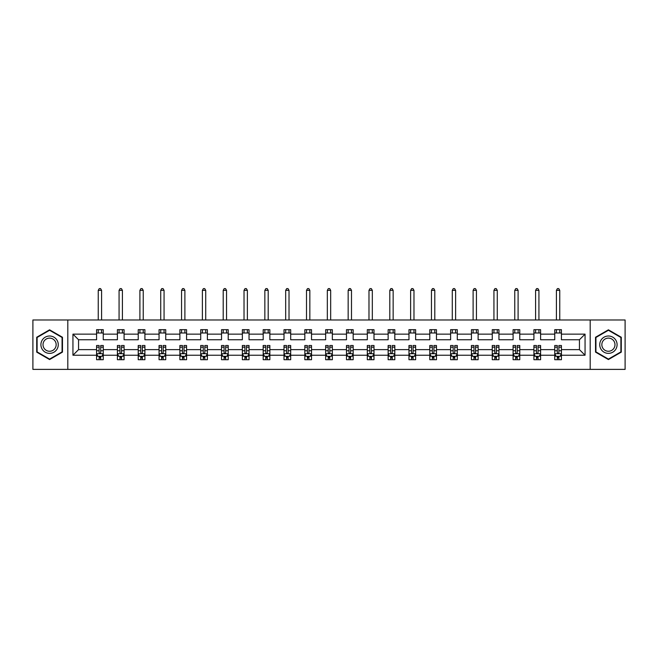 <?xml version="1.0" encoding="UTF-8"?>
<svg xmlns="http://www.w3.org/2000/svg" width="658" height="658" viewBox="0 0 658 658"><rect width="100%" height="100%" fill="white"/><g stroke="black" fill="none" stroke-linecap="round" stroke-linejoin="round"><path stroke-width="0.99" d="M590.193 369.385L625.1 369.385L625.1 319.985L590.193 319.985L590.193 369.385L67.807 369.385L67.807 319.985L32.9 319.985L32.9 369.385L67.807 369.385M561.422 355.23L561.422 349.628L579.443 349.628L585.052 355.23L561.422 355.23L561.422 359.704L558.889 359.704L558.889 356.299M590.193 319.985L67.807 319.985M554.743 355.23L540.596 355.23L540.596 349.628L554.743 349.628L554.743 359.704L561.422 359.704L561.422 356.142L560.164 356.142M540.596 355.23L540.596 359.704L538.055 359.704L538.055 356.299M533.918 355.23L519.771 355.23L519.771 349.628L533.918 349.628L533.918 359.704L540.596 359.704L540.596 356.142L539.338 356.142M519.771 355.23L519.771 359.704L517.229 359.704L517.229 356.299M513.092 355.23L498.945 355.23L498.945 349.628L513.092 349.628L513.092 359.704L519.771 359.704L519.771 356.142L518.512 356.142M498.945 355.23L498.945 359.704L496.403 359.704L496.403 356.299M492.266 355.23L478.119 355.23L478.119 349.628L492.266 349.628L492.266 359.704L498.945 359.704L498.945 356.142L497.687 356.142M478.119 355.23L478.119 359.704L475.578 359.704L475.578 356.299M471.441 355.23L457.294 355.23L457.294 349.628L471.441 349.628L471.441 359.704L478.119 359.704L478.119 356.142L476.861 356.142M457.294 355.23L457.294 359.704L454.752 359.704L454.752 356.299M450.615 355.23L436.468 355.23L436.468 349.628L450.615 349.628L450.615 359.704L457.294 359.704L457.294 356.142L456.035 356.142M436.468 355.23L436.468 359.704L433.926 359.704L433.926 356.299M429.789 355.23L415.642 355.23L415.642 349.628L429.789 349.628L429.789 359.704L436.468 359.704L436.468 356.142L435.209 356.142M415.642 355.23L415.642 359.704L413.101 359.704L413.101 356.299M408.963 355.23L394.816 355.23L394.816 349.628L408.963 349.628L408.963 359.704L415.642 359.704L415.642 356.142L414.384 356.142M394.816 355.23L394.816 359.704L392.275 359.704L392.275 356.299M388.138 355.23L373.991 355.23L373.991 349.628L388.138 349.628L388.138 359.704L394.816 359.704L394.816 356.142L393.558 356.142M373.991 355.23L373.991 359.704L371.449 359.704L371.449 356.299M367.312 355.23L353.165 355.23L353.165 349.628L367.312 349.628L367.312 359.704L373.991 359.704L373.991 356.142L372.732 356.142M353.165 355.23L353.165 359.704L350.624 359.704L350.624 356.299M346.486 355.23L332.339 355.23L332.339 349.628L346.486 349.628L346.486 359.704L353.165 359.704L353.165 356.142L351.907 356.142M332.339 355.23L332.339 359.704L329.798 359.704L329.798 356.299M325.661 355.23L311.514 355.23L311.514 349.628L325.661 349.628L325.661 359.704L332.339 359.704L332.339 356.142L331.081 356.142M311.514 355.23L311.514 359.704L308.972 359.704L308.972 356.299M304.835 355.23L290.688 355.23L290.688 349.628L304.835 349.628L304.835 359.704L311.514 359.704L311.514 356.142L310.255 356.142M290.688 355.23L290.688 359.704L288.146 359.704L288.146 356.299M284.009 355.23L269.862 355.23L269.862 349.628L284.009 349.628L284.009 359.704L290.688 359.704L290.688 356.142L289.43 356.142M269.862 355.23L269.862 359.704L267.321 359.704L267.321 356.299M263.184 355.23L249.037 355.23L249.037 349.628L263.184 349.628L263.184 359.704L269.862 359.704L269.862 356.142L268.604 356.142M249.037 355.23L249.037 359.704L246.495 359.704L246.495 356.299M242.358 355.23L228.211 355.23L228.211 349.628L242.358 349.628L242.358 359.704L249.037 359.704L249.037 356.142L247.778 356.142M228.211 355.23L228.211 359.704L225.669 359.704L225.669 356.299M221.532 355.23L207.385 355.23L207.385 349.628L221.532 349.628L221.532 359.704L228.211 359.704L228.211 356.142L226.952 356.142M207.385 355.23L207.385 359.704L204.844 359.704L204.844 356.299M200.706 355.23L186.559 355.23L186.559 349.628L200.706 349.628L200.706 359.704L207.385 359.704L207.385 356.142L206.127 356.142M186.559 355.23L186.559 359.704L184.018 359.704L184.018 356.299M179.881 355.23L165.734 355.23L165.734 349.628L179.881 349.628L179.881 359.704L186.559 359.704L186.559 356.142L185.301 356.142M165.734 355.23L165.734 359.704L163.192 359.704L163.192 356.299M159.055 355.23L144.908 355.23L144.908 349.628L159.055 349.628L159.055 359.704L165.734 359.704L165.734 356.142L164.475 356.142M144.908 355.23L144.908 359.704L142.367 359.704L142.367 356.299M138.229 355.23L124.082 355.23L124.082 349.628L138.229 349.628L138.229 359.704L144.908 359.704L144.908 356.142L143.65 356.142M124.082 355.23L124.082 359.704L121.541 359.704L121.541 356.299M117.404 355.23L103.257 355.23L103.257 349.628L117.404 349.628L117.404 359.704L124.082 359.704L124.082 356.142L122.824 356.142M103.257 355.23L103.257 359.704L100.715 359.704L100.715 356.299M96.578 355.23L72.948 355.23L72.948 334.141L96.578 334.141L96.578 339.75L78.557 339.75L78.557 349.628L96.578 349.628L96.578 359.704L103.257 359.704L103.257 356.142L101.998 356.142M103.257 334.141L117.404 334.141L117.404 339.75L103.257 339.75L103.257 329.666L96.578 329.666L96.578 334.141M124.082 334.141L138.229 334.141L138.229 339.75L124.082 339.75L124.082 329.666L117.404 329.666L117.404 334.141M144.908 334.141L159.055 334.141L159.055 339.75L144.908 339.75L144.908 329.666L138.229 329.666L138.229 334.141M165.734 334.141L179.881 334.141L179.881 339.75L165.734 339.75L165.734 329.666L159.055 329.666L159.055 334.141M186.559 334.141L200.706 334.141L200.706 339.75L186.559 339.75L186.559 329.666L179.881 329.666L179.881 334.141M207.385 334.141L221.532 334.141L221.532 339.75L207.385 339.75L207.385 329.666L200.706 329.666L200.706 334.141M228.211 334.141L242.358 334.141L242.358 339.75L228.211 339.75L228.211 329.666L221.532 329.666L221.532 334.141M249.037 334.141L263.184 334.141L263.184 339.75L249.037 339.75L249.037 329.666L242.358 329.666L242.358 334.141M269.862 334.141L284.009 334.141L284.009 339.75L269.862 339.75L269.862 329.666L263.184 329.666L263.184 334.141M290.688 334.141L304.835 334.141L304.835 339.75L290.688 339.75L290.688 329.666L284.009 329.666L284.009 334.141M311.514 334.141L325.661 334.141L325.661 339.75L311.514 339.75L311.514 329.666L304.835 329.666L304.835 334.141M332.339 334.141L346.486 334.141L346.486 339.75L332.339 339.75L332.339 329.666L325.661 329.666L325.661 334.141M353.165 334.141L367.312 334.141L367.312 339.75L353.165 339.75L353.165 329.666L346.486 329.666L346.486 334.141M373.991 334.141L388.138 334.141L388.138 339.75L373.991 339.75L373.991 329.666L367.312 329.666L367.312 334.141M394.816 334.141L408.963 334.141L408.963 339.75L394.816 339.75L394.816 329.666L388.138 329.666L388.138 334.141M415.642 334.141L429.789 334.141L429.789 339.75L415.642 339.75L415.642 329.666L408.963 329.666L408.963 334.141M436.468 334.141L450.615 334.141L450.615 339.75L436.468 339.75L436.468 329.666L429.789 329.666L429.789 334.141M457.294 334.141L471.441 334.141L471.441 339.75L457.294 339.75L457.294 329.666L450.615 329.666L450.615 334.141M478.119 334.141L492.266 334.141L492.266 339.75L478.119 339.75L478.119 329.666L471.441 329.666L471.441 334.141M498.945 334.141L513.092 334.141L513.092 339.75L498.945 339.75L498.945 329.666L492.266 329.666L492.266 334.141M519.771 334.141L533.918 334.141L533.918 339.75L519.771 339.75L519.771 329.666L513.092 329.666L513.092 334.141M540.596 334.141L554.743 334.141L554.743 339.75L540.596 339.75L540.596 329.666L533.918 329.666L533.918 334.141M579.443 349.628L579.443 339.75L561.422 339.75L561.422 329.666L554.743 329.666L554.743 334.141M561.422 334.141L585.052 334.141L585.052 355.23M72.948 334.141L78.557 339.75M554.743 333.006L561.422 333.006M533.918 333.006L540.596 333.006M513.092 333.006L519.771 333.006M492.266 333.006L498.945 333.006M471.441 333.006L478.119 333.006M450.615 333.006L457.294 333.006M429.789 333.006L436.468 333.006M408.963 333.006L415.642 333.006M388.138 333.006L394.816 333.006M367.312 333.006L373.991 333.006M346.486 333.006L353.165 333.006M325.661 333.006L332.339 333.006M304.835 333.006L311.514 333.006M284.009 333.006L290.688 333.006M263.184 333.006L269.862 333.006M242.358 333.006L249.037 333.006M221.532 333.006L228.211 333.006M200.706 333.006L207.385 333.006M179.881 333.006L186.559 333.006M159.055 333.006L165.734 333.006M138.229 333.006L144.908 333.006M117.404 333.006L124.082 333.006M96.578 333.006L103.257 333.006M99.111 356.365L100.715 356.365M119.945 356.365L121.541 356.365M140.771 356.365L142.367 356.365M161.597 356.365L163.192 356.365M182.422 356.365L184.018 356.365M203.248 356.365L204.844 356.365M224.074 356.365L225.669 356.365M244.899 356.365L246.495 356.365M265.725 356.365L267.321 356.365M286.551 356.365L288.146 356.365M307.376 356.365L308.972 356.365M328.202 356.365L329.798 356.365M349.028 356.365L350.624 356.365M369.854 356.365L371.449 356.365M390.679 356.365L392.275 356.365M411.505 356.365L413.101 356.365M432.331 356.365L433.926 356.365M453.156 356.365L454.752 356.365M473.982 356.365L475.578 356.365M494.808 356.365L496.403 356.365M515.633 356.365L517.229 356.365M536.459 356.365L538.055 356.365M557.285 356.365L558.889 356.365M78.557 349.628L72.948 355.23M585.052 334.141L579.443 339.75M62.469 337.25L49.589 329.814L36.708 337.25L36.708 352.12L49.589 359.564L62.469 352.12L62.469 337.25M595.531 337.25L595.531 352.12L608.411 359.564L621.292 352.12L621.292 337.25L608.411 329.814L595.531 337.25M99.111 357.968L100.715 357.968M103.257 347.161L103.257 345.491L100.715 345.491L100.715 347.161L103.257 347.161L103.257 349.628M96.578 349.628L96.578 345.491L99.111 345.491L99.111 352.63C99.646 353.659 100.18 353.659 100.715 352.63L100.715 347.161M97.836 356.142L96.578 356.142L96.578 359.704L99.111 359.704L99.111 356.299M96.578 353.634L97.91 356.299L101.916 356.299L103.257 353.634M101.587 333.006L101.587 329.666M101.587 319.985L101.587 290.351L98.248 290.351L98.248 319.985M98.248 333.006L98.248 329.666M98.248 290.351L99.251 288.615L100.584 288.615L101.587 290.351M119.945 357.968L121.541 357.968M124.082 347.161L124.082 345.491L121.541 345.491L121.541 347.161L124.082 347.161L124.082 349.628M117.404 349.628L117.404 345.491L119.945 345.491L119.945 352.63C120.472 353.659 121.006 353.659 121.541 352.63L121.541 347.161M118.662 356.142L117.404 356.142L117.404 359.704L119.945 359.704L119.945 356.299M117.404 353.634L118.736 356.299L122.742 356.299L124.082 353.634M122.413 333.006L122.413 329.666M122.413 319.985L122.413 290.351L119.073 290.351L119.073 319.985M119.073 333.006L119.073 329.666M119.073 290.351L120.077 288.615L121.409 288.615L122.413 290.351M140.771 357.968L142.367 357.968M144.908 347.161L144.908 345.491L142.367 345.491L142.367 347.161L144.908 347.161L144.908 349.628M138.229 349.628L138.229 345.491L140.771 345.491L140.771 352.63C141.297 353.659 141.832 353.659 142.367 352.63L142.367 347.161M139.488 356.142L138.229 356.142L138.229 359.704L140.771 359.704L140.771 356.299M138.229 353.634L139.562 356.299L143.567 356.299L144.908 353.634M143.238 333.006L143.238 329.666M143.238 319.985L143.238 290.351L139.899 290.351L139.899 319.985M139.899 333.006L139.899 329.666M139.899 290.351L140.902 288.615L142.235 288.615L143.238 290.351M42.071 340.351A8.677 8.677 0 0 0 45.246 352.203A8.677 8.677 0 0 0 57.106 349.028A8.677 8.677 0 0 0 53.923 337.167A8.677 8.677 0 0 0 42.071 340.351M43.897 341.403A6.572 6.572 0 0 0 46.299 350.377A6.572 6.572 0 0 0 55.28 347.975A6.572 6.572 0 0 0 52.87 338.993A6.572 6.572 0 0 0 43.897 341.403M62.066 337.48L62.066 351.89L49.589 359.095L37.103 351.89L37.103 337.48L49.589 330.275L62.066 337.48M600.894 340.351A8.677 8.677 0 0 0 604.077 352.203A8.677 8.677 0 0 0 615.929 349.028A8.677 8.677 0 0 0 612.754 337.167A8.677 8.677 0 0 0 600.894 340.351M602.72 341.403A6.572 6.572 0 0 0 605.13 350.377A6.572 6.572 0 0 0 614.103 347.975A6.572 6.572 0 0 0 611.701 338.993A6.572 6.572 0 0 0 602.72 341.403M620.897 337.48L620.897 351.89L608.411 359.095L595.934 351.89L595.934 337.48L608.411 330.275L620.897 337.48M161.597 357.968L163.192 357.968M165.734 347.161L165.734 345.491L163.192 345.491L163.192 347.161L165.734 347.161L165.734 349.628M159.055 349.628L159.055 345.491L161.597 345.491L161.597 352.63C162.123 353.659 162.658 353.659 163.192 352.63L163.192 347.161M160.313 356.142L159.055 356.142L159.055 359.704L161.597 359.704L161.597 356.299M159.055 353.634L160.387 356.299L164.393 356.299L165.734 353.634M164.064 333.006L164.064 329.666M164.064 319.985L164.064 290.351L160.725 290.351L160.725 319.985M160.725 333.006L160.725 329.666M160.725 290.351L161.728 288.615L163.061 288.615L164.064 290.351M182.422 357.968L184.018 357.968M186.559 347.161L186.559 345.491L184.018 345.491L184.018 347.161L186.559 347.161L186.559 349.628M179.881 349.628L179.881 345.491L182.422 345.491L182.422 352.63C182.949 353.659 183.483 353.659 184.018 352.63L184.018 347.161M181.139 356.142L179.881 356.142L179.881 359.704L182.422 359.704L182.422 356.299M179.881 353.634L181.213 356.299L185.219 356.299L186.559 353.634M184.89 333.006L184.89 329.666M184.89 319.985L184.89 290.351L181.55 290.351L181.55 319.985M181.55 333.006L181.55 329.666M181.55 290.351L182.554 288.615L183.886 288.615L184.89 290.351M203.248 357.968L204.844 357.968M207.385 347.161L207.385 345.491L204.844 345.491L204.844 347.161L207.385 347.161L207.385 349.628M200.706 349.628L200.706 345.491L203.248 345.491L203.248 352.63C203.774 353.659 204.309 353.659 204.844 352.63L204.844 347.161M201.965 356.142L200.706 356.142L200.706 359.704L203.248 359.704L203.248 356.299M200.706 353.634L202.039 356.299L206.044 356.299L207.385 353.634M205.715 333.006L205.715 329.666M205.715 319.985L205.715 290.351L202.376 290.351L202.376 319.985M202.376 333.006L202.376 329.666M202.376 290.351L203.38 288.615L204.712 288.615L205.715 290.351M224.074 357.968L225.669 357.968M228.211 347.161L228.211 345.491L225.669 345.491L225.669 347.161L228.211 347.161L228.211 349.628M221.532 349.628L221.532 345.491L224.074 345.491L224.074 352.63C224.6 353.659 225.135 353.659 225.669 352.63L225.669 347.161M222.791 356.142L221.532 356.142L221.532 359.704L224.074 359.704L224.074 356.299M221.532 353.634L222.865 356.299L226.87 356.299L228.211 353.634M226.541 333.006L226.541 329.666M226.541 319.985L226.541 290.351L223.202 290.351L223.202 319.985M223.202 333.006L223.202 329.666M223.202 290.351L224.205 288.615L225.538 288.615L226.541 290.351M244.899 357.968L246.495 357.968M249.037 347.161L249.037 345.491L246.495 345.491L246.495 347.161L249.037 347.161L249.037 349.628M242.358 349.628L242.358 345.491L244.899 345.491L244.899 352.63C245.426 353.659 245.96 353.659 246.495 352.63L246.495 347.161M243.616 356.142L242.358 356.142L242.358 359.704L244.899 359.704L244.899 356.299M242.358 353.634L243.69 356.299L247.696 356.299L249.037 353.634M247.367 333.006L247.367 329.666M247.367 319.985L247.367 290.351L244.028 290.351L244.028 319.985M244.028 333.006L244.028 329.666M244.028 290.351L245.031 288.615L246.363 288.615L247.367 290.351M265.725 357.968L267.321 357.968M269.862 347.161L269.862 345.491L267.321 345.491L267.321 347.161L269.862 347.161L269.862 349.628M263.184 349.628L263.184 345.491L265.725 345.491L265.725 352.63C266.251 353.659 266.786 353.659 267.321 352.63L267.321 347.161M264.442 356.142L263.184 356.142L263.184 359.704L265.725 359.704L265.725 356.299M263.184 353.634L264.524 356.299L268.522 356.299L269.862 353.634M268.193 333.006L268.193 329.666M268.193 319.985L268.193 290.351L264.853 290.351L264.853 319.985M264.853 333.006L264.853 329.666M264.853 290.351L265.857 288.615L267.189 288.615L268.193 290.351M286.551 357.968L288.146 357.968M290.688 347.161L290.688 345.491L288.146 345.491L288.146 347.161L290.688 347.161L290.688 349.628M284.009 349.628L284.009 345.491L286.551 345.491L286.551 352.63C287.077 353.659 287.612 353.659 288.146 352.63L288.146 347.161M285.268 356.142L284.009 356.142L284.009 359.704L286.551 359.704L286.551 356.299M284.009 353.634L285.35 356.299L289.347 356.299L290.688 353.634M289.018 333.006L289.018 329.666M289.018 319.985L289.018 290.351L285.679 290.351L285.679 319.985M285.679 333.006L285.679 329.666M285.679 290.351L286.682 288.615L288.015 288.615L289.018 290.351M307.376 357.968L308.972 357.968M311.514 347.161L311.514 345.491L308.972 345.491L308.972 347.161L311.514 347.161L311.514 349.628M304.835 349.628L304.835 345.491L307.376 345.491L307.376 352.63C307.903 353.659 308.438 353.659 308.972 352.63L308.972 347.161M306.093 356.142L304.835 356.142L304.835 359.704L307.376 359.704L307.376 356.299M304.835 353.634L306.176 356.299L310.173 356.299L311.514 353.634M309.844 333.006L309.844 329.666M309.844 319.985L309.844 290.351L306.505 290.351L306.505 319.985M306.505 333.006L306.505 329.666M306.505 290.351L307.508 288.615L308.841 288.615L309.844 290.351M328.202 357.968L329.798 357.968M332.339 347.161L332.339 345.491L329.798 345.491L329.798 347.161L332.339 347.161L332.339 349.628M325.661 349.628L325.661 345.491L328.202 345.491L328.202 352.63C328.729 353.659 329.263 353.659 329.798 352.63L329.798 347.161M326.919 356.142L325.661 356.142L325.661 359.704L328.202 359.704L328.202 356.299M325.661 353.634L327.001 356.299L330.999 356.299L332.339 353.634M330.67 333.006L330.67 329.666M330.67 319.985L330.67 290.351L327.33 290.351L327.33 319.985M327.33 333.006L327.33 329.666M327.33 290.351L328.334 288.615L329.666 288.615L330.67 290.351M349.028 357.968L350.624 357.968M353.165 347.161L353.165 345.491L350.624 345.491L350.624 347.161L353.165 347.161L353.165 349.628M346.486 349.628L346.486 345.491L349.028 345.491L349.028 352.63C349.554 353.659 350.089 353.659 350.624 352.63L350.624 347.161M347.745 356.142L346.486 356.142L346.486 359.704L349.028 359.704L349.028 356.299M346.486 353.634L347.827 356.299L351.824 356.299L353.165 353.634M351.495 333.006L351.495 329.666M351.495 319.985L351.495 290.351L348.156 290.351L348.156 319.985M348.156 333.006L348.156 329.666M348.156 290.351L349.159 288.615L350.492 288.615L351.495 290.351M369.854 357.968L371.449 357.968M373.991 347.161L373.991 345.491L371.449 345.491L371.449 347.161L373.991 347.161L373.991 349.628M367.312 349.628L367.312 345.491L369.854 345.491L369.854 352.63C370.38 353.659 370.915 353.659 371.449 352.63L371.449 347.161M368.57 356.142L367.312 356.142L367.312 359.704L369.854 359.704L369.854 356.299M367.312 353.634L368.653 356.299L372.65 356.299L373.991 353.634M372.321 333.006L372.321 329.666M372.321 319.985L372.321 290.351L368.982 290.351L368.982 319.985M368.982 333.006L368.982 329.666M368.982 290.351L369.985 288.615L371.318 288.615L372.321 290.351M390.679 357.968L392.275 357.968M394.816 347.161L394.816 345.491L392.275 345.491L392.275 347.161L394.816 347.161L394.816 349.628M388.138 349.628L388.138 345.491L390.679 345.491L390.679 352.63C391.206 353.659 391.74 353.659 392.275 352.63L392.275 347.161M389.396 356.142L388.138 356.142L388.138 359.704L390.679 359.704L390.679 356.299M388.138 353.634L389.478 356.299L393.476 356.299L394.816 353.634M393.147 333.006L393.147 329.666M393.147 319.985L393.147 290.351L389.807 290.351L389.807 319.985M389.807 333.006L389.807 329.666M389.807 290.351L390.811 288.615L392.143 288.615L393.147 290.351M411.505 357.968L413.101 357.968M415.642 347.161L415.642 345.491L413.101 345.491L413.101 347.161L415.642 347.161L415.642 349.628M408.963 349.628L408.963 345.491L411.505 345.491L411.505 352.63C412.031 353.659 412.566 353.659 413.101 352.63L413.101 347.161M410.222 356.142L408.963 356.142L408.963 359.704L411.505 359.704L411.505 356.299M408.963 353.634L410.304 356.299L414.31 356.299L415.642 353.634M413.972 333.006L413.972 329.666M413.972 319.985L413.972 290.351L410.633 290.351L410.633 319.985M410.633 333.006L410.633 329.666M410.633 290.351L411.637 288.615L412.969 288.615L413.972 290.351M432.331 357.968L433.926 357.968M436.468 347.161L436.468 345.491L433.926 345.491L433.926 347.161L436.468 347.161L436.468 349.628M429.789 349.628L429.789 345.491L432.331 345.491L432.331 352.63C432.865 353.659 433.392 353.659 433.926 352.63L433.926 347.161M431.048 356.142L429.789 356.142L429.789 359.704L432.331 359.704L432.331 356.299M429.789 353.634L431.13 356.299L435.135 356.299L436.468 353.634M434.798 333.006L434.798 329.666M434.798 319.985L434.798 290.351L431.459 290.351L431.459 319.985M431.459 333.006L431.459 329.666M431.459 290.351L432.462 288.615L433.795 288.615L434.798 290.351M453.156 357.968L454.752 357.968M457.294 347.161L457.294 345.491L454.752 345.491L454.752 347.161L457.294 347.161L457.294 349.628M450.615 349.628L450.615 345.491L453.156 345.491L453.156 352.63C453.691 353.659 454.217 353.659 454.752 352.63L454.752 347.161M451.873 356.142L450.615 356.142L450.615 359.704L453.156 359.704L453.156 356.299M450.615 353.634L451.956 356.299L455.961 356.299L457.294 353.634M455.624 333.006L455.624 329.666M455.624 319.985L455.624 290.351L452.285 290.351L452.285 319.985M452.285 333.006L452.285 329.666M452.285 290.351L453.288 288.615L454.62 288.615L455.624 290.351M473.982 357.968L475.578 357.968M478.119 347.161L478.119 345.491L475.578 345.491L475.578 347.161L478.119 347.161L478.119 349.628M471.441 349.628L471.441 345.491L473.982 345.491L473.982 352.63C474.517 353.659 475.043 353.659 475.578 352.63L475.578 347.161M472.699 356.142L471.441 356.142L471.441 359.704L473.982 359.704L473.982 356.299M471.441 353.634L472.781 356.299L476.787 356.299L478.119 353.634M476.45 333.006L476.45 329.666M476.45 319.985L476.45 290.351L473.11 290.351L473.11 319.985M473.11 333.006L473.11 329.666M473.11 290.351L474.114 288.615L475.446 288.615L476.45 290.351M494.808 357.968L496.403 357.968M498.945 347.161L498.945 345.491L496.403 345.491L496.403 347.161L498.945 347.161L498.945 349.628M492.266 349.628L492.266 345.491L494.808 345.491L494.808 352.63C495.342 353.659 495.869 353.659 496.403 352.63L496.403 347.161M493.525 356.142L492.266 356.142L492.266 359.704L494.808 359.704L494.808 356.299M492.266 353.634L493.607 356.299L497.613 356.299L498.945 353.634M497.275 333.006L497.275 329.666M497.275 319.985L497.275 290.351L493.936 290.351L493.936 319.985M493.936 333.006L493.936 329.666M493.936 290.351L494.939 288.615L496.272 288.615L497.275 290.351M515.633 357.968L517.229 357.968M519.771 347.161L519.771 345.491L517.229 345.491L517.229 347.161L519.771 347.161L519.771 349.628M513.092 349.628L513.092 345.491L515.633 345.491L515.633 352.63C516.168 353.659 516.695 353.659 517.229 352.63L517.229 347.161M514.35 356.142L513.092 356.142L513.092 359.704L515.633 359.704L515.633 356.299M513.092 353.634L514.433 356.299L518.438 356.299L519.771 353.634M518.101 333.006L518.101 329.666M518.101 319.985L518.101 290.351L514.762 290.351L514.762 319.985M514.762 333.006L514.762 329.666M514.762 290.351L515.765 288.615L517.098 288.615L518.101 290.351M536.459 357.968L538.055 357.968M540.596 347.161L540.596 345.491L538.055 345.491L538.055 347.161L540.596 347.161L540.596 349.628M533.918 349.628L533.918 345.491L536.459 345.491L536.459 352.63C536.994 353.659 537.52 353.659 538.055 352.63L538.055 347.161M535.176 356.142L533.918 356.142L533.918 359.704L536.459 359.704L536.459 356.299M533.918 353.634L535.258 356.299L539.264 356.299L540.596 353.634M538.927 333.006L538.927 329.666M538.927 319.985L538.927 290.351L535.587 290.351L535.587 319.985M535.587 333.006L535.587 329.666M535.587 290.351L536.591 288.615L537.923 288.615L538.927 290.351M557.285 357.968L558.889 357.968M561.422 347.161L561.422 345.491L558.889 345.491L558.889 347.161L561.422 347.161L561.422 349.628M554.743 349.628L554.743 345.491L557.285 345.491L557.285 352.63C557.82 353.659 558.346 353.659 558.889 352.63L558.889 347.161M556.002 356.142L554.743 356.142L554.743 359.704L557.285 359.704L557.285 356.299M554.743 353.634L556.084 356.299L560.09 356.299L561.422 353.634M559.752 333.006L559.752 329.666M559.752 319.985L559.752 290.351L556.413 290.351L556.413 319.985M556.413 333.006L556.413 329.666M556.413 290.351L557.416 288.615L558.749 288.615L559.752 290.351M96.611 353.7L103.224 353.7M96.578 347.161L99.111 347.161M100.715 350.739L103.257 350.739M96.578 350.739L99.111 350.739M99.111 357.121L100.715 357.121M117.437 353.7L124.049 353.7M117.404 347.161L119.945 347.161M121.541 350.739L124.082 350.739M117.404 350.739L119.945 350.739M119.945 357.121L121.541 357.121M138.262 353.7L144.875 353.7M138.229 347.161L140.771 347.161M142.367 350.739L144.908 350.739M138.229 350.739L140.771 350.739M140.771 357.121L142.367 357.121M159.088 353.7L165.701 353.7M159.055 347.161L161.597 347.161M163.192 350.739L165.734 350.739M159.055 350.739L161.597 350.739M161.597 357.121L163.192 357.121M179.914 353.7L186.527 353.7M179.881 347.161L182.422 347.161M184.018 350.739L186.559 350.739M179.881 350.739L182.422 350.739M182.422 357.121L184.018 357.121M200.739 353.7L207.352 353.7M200.706 347.161L203.248 347.161M204.844 350.739L207.385 350.739M200.706 350.739L203.248 350.739M203.248 357.121L204.844 357.121M221.565 353.7L228.178 353.7M221.532 347.161L224.074 347.161M225.669 350.739L228.211 350.739M221.532 350.739L224.074 350.739M224.074 357.121L225.669 357.121M242.391 353.7L249.004 353.7M242.358 347.161L244.899 347.161M246.495 350.739L249.037 350.739M242.358 350.739L244.899 350.739M244.899 357.121L246.495 357.121M263.216 353.7L269.829 353.7M263.184 347.161L265.725 347.161M267.321 350.739L269.862 350.739M263.184 350.739L265.725 350.739M265.725 357.121L267.321 357.121M284.042 353.7L290.655 353.7M284.009 347.161L286.551 347.161M288.146 350.739L290.688 350.739M284.009 350.739L286.551 350.739M286.551 357.121L288.146 357.121M304.868 353.7L311.481 353.7M304.835 347.161L307.376 347.161M308.972 350.739L311.514 350.739M304.835 350.739L307.376 350.739M307.376 357.121L308.972 357.121M325.694 353.7L332.306 353.7M325.661 347.161L328.202 347.161M329.798 350.739L332.339 350.739M325.661 350.739L328.202 350.739M328.202 357.121L329.798 357.121M346.519 353.7L353.132 353.7M346.486 347.161L349.028 347.161M350.624 350.739L353.165 350.739M346.486 350.739L349.028 350.739M349.028 357.121L350.624 357.121M367.345 353.7L373.958 353.7M367.312 347.161L369.854 347.161M371.449 350.739L373.991 350.739M367.312 350.739L369.854 350.739M369.854 357.121L371.449 357.121M388.171 353.7L394.784 353.7M388.138 347.161L390.679 347.161M392.275 350.739L394.816 350.739M388.138 350.739L390.679 350.739M390.679 357.121L392.275 357.121M408.996 353.7L415.609 353.7M408.963 347.161L411.505 347.161M413.101 350.739L415.642 350.739M408.963 350.739L411.505 350.739M411.505 357.121L413.101 357.121M429.822 353.7L436.435 353.7M429.789 347.161L432.331 347.161M433.926 350.739L436.468 350.739M429.789 350.739L432.331 350.739M432.331 357.121L433.926 357.121M450.648 353.7L457.261 353.7M450.615 347.161L453.156 347.161M454.752 350.739L457.294 350.739M450.615 350.739L453.156 350.739M453.156 357.121L454.752 357.121M471.473 353.7L478.086 353.7M471.441 347.161L473.982 347.161M475.578 350.739L478.119 350.739M471.441 350.739L473.982 350.739M473.982 357.121L475.578 357.121M492.299 353.7L498.912 353.7M492.266 347.161L494.808 347.161M496.403 350.739L498.945 350.739M492.266 350.739L494.808 350.739M494.808 357.121L496.403 357.121M513.125 353.7L519.738 353.7M513.092 347.161L515.633 347.161M517.229 350.739L519.771 350.739M513.092 350.739L515.633 350.739M515.633 357.121L517.229 357.121M533.951 353.7L540.563 353.7M533.918 347.161L536.459 347.161M538.055 350.739L540.596 350.739M533.918 350.739L536.459 350.739M536.459 357.121L538.055 357.121M554.776 353.7L561.389 353.7M554.743 347.161L557.285 347.161M558.889 350.739L561.422 350.739M554.743 350.739L557.285 350.739M557.285 357.121L558.889 357.121"/></g></svg>
